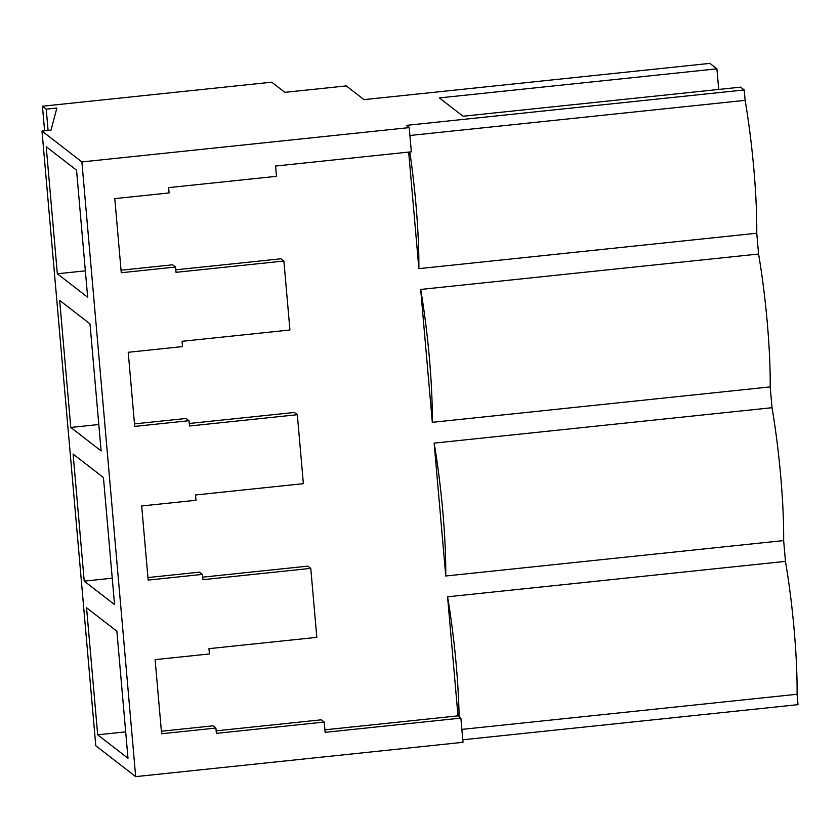<?xml version="1.0" encoding="UTF-8"?>
<svg xmlns="http://www.w3.org/2000/svg" width="840" height="840" viewBox="0 0 840 840"><rect width="100%" height="100%" fill="white"/><g stroke="black" fill="none" stroke-linecap="round" stroke-linejoin="round"><path stroke-width="1.26" d="M95.781 745.752L135.671 776.622L81.889 161.921L42 131.05L95.781 745.752M42 131.05L51.02 130.106L56.879 108.024L46.232 109.148L42.441 106.218L271.73 82.183L284.855 92.348L346.269 85.911L364.004 99.635L709.874 63.378L716.909 68.828L439.352 97.913L463.04 116.235L740.597 87.15L744.219 89.954L745.133 100.359A123.511 16.548 -96 0 1 756.756 233.237L758.573 254.027A123.511 16.548 -96 0 1 770.196 386.904L772.023 407.705A123.511 16.548 -96 0 1 783.647 540.582L785.463 561.383A123.511 16.548 -96 0 1 797.087 694.26L798 704.655L462.777 739.788M785.463 561.383L447.573 596.799A123.511 16.548 84 0 1 459.123 716.751L460.887 718.106L462.998 742.308L135.671 776.622M57.33 273.777L46.221 146.727L76.545 170.195L87.665 297.255L57.33 273.777L85.355 270.848M84.221 581.133L114.555 604.601L103.436 477.55L73.111 454.072L84.221 581.133L112.245 578.193M70.781 427.455L101.115 450.923L89.995 323.873L59.661 300.405L70.781 427.455L98.805 424.515M97.671 734.811L127.995 758.279L116.886 631.218L86.552 607.75L97.671 734.811L125.685 731.871M48.09 130.421L46.232 109.148M44.593 130.778L42.441 106.218M718.715 89.439L716.909 68.828M797.087 694.26L461.874 729.393M744.219 89.954L406.329 125.37L409.227 127.607L411.338 151.809L275.583 166.036L276.476 176.327L168.62 187.625L169.092 192.927L114.786 198.618L121.264 272.727L175.571 267.036L176.033 272.328L283.889 261.03L289.926 330.005L182.07 341.303L182.532 346.594L128.226 352.286L134.715 426.405L189.021 420.714L189.483 426.006L297.339 414.697L303.366 483.672L195.51 494.981L195.983 500.273L141.677 505.964L148.155 580.083L202.461 574.392L202.923 579.684L310.779 568.375L316.817 637.35L208.96 648.659L209.422 653.95L155.117 659.642L161.606 733.75L215.912 728.06L216.374 733.362L324.219 722.053L325.122 732.344L460.887 718.106M409.227 127.607L81.889 161.921M783.647 540.582L445.757 575.999L434.133 443.121A123.511 16.548 84 0 1 445.757 575.999M459.123 716.751L457.989 715.869L324.901 729.824M310.779 568.375L307.881 566.139L202.703 577.164M215.912 728.06L213.014 725.823L161.385 731.241M324.219 722.053L321.332 719.817L216.153 730.842M447.573 596.799L457.989 715.869M408.671 152.093L418.866 268.642L756.756 233.237M121.044 270.207L172.683 264.8L175.571 267.036M175.812 269.808L280.991 258.793L283.889 261.03M134.495 423.885L186.123 418.478L189.021 420.714M189.263 423.486L294.441 412.461L297.339 414.697M147.934 577.563L199.563 572.145L202.461 574.392M758.573 254.027L420.683 289.443L432.306 422.32L770.196 386.904M745.133 100.359L409.909 135.492M409.805 151.966A123.511 16.548 84 0 1 418.866 268.642M772.023 407.705L434.123 443.121M420.683 289.443A123.511 16.548 84 0 1 432.306 422.32"/></g></svg>
